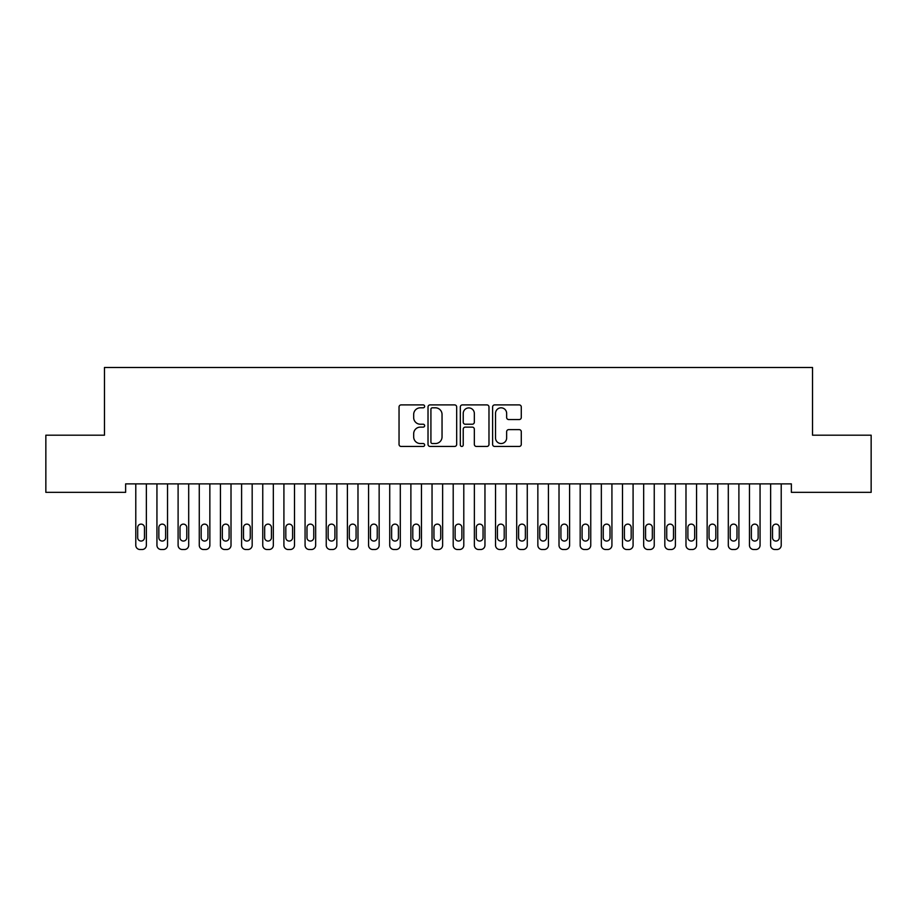 <?xml version="1.0" encoding="UTF-8"?>
<svg xmlns="http://www.w3.org/2000/svg" width="917" height="917" viewBox="0 0 917 917"><rect width="100%" height="100%" fill="white"/><g stroke="black" fill="none" stroke-linecap="round" stroke-linejoin="round"><path stroke-width="1.38" d="M424.64 406.357A1.456 1.456 0 0 0 423.184 404.901L401.119 404.901A2.075 2.075 0 0 0 399.044 406.988L399.044 444.378A2.075 2.075 0 0 0 401.119 446.453L423.184 446.453A1.456 1.456 0 0 0 424.64 444.997A1.456 1.456 0 0 0 423.184 443.541L420.33 443.541A6.648 6.648 0 0 1 413.682 436.893L413.682 433.775A6.648 6.648 0 0 1 420.33 427.127L423.184 427.127A1.456 1.456 0 0 0 424.64 425.683A1.456 1.456 0 0 0 423.184 424.227L420.33 424.227A6.648 6.648 0 0 1 413.682 417.579L413.682 414.461A6.648 6.648 0 0 1 420.33 407.813L423.184 407.813A1.456 1.456 0 0 0 424.64 406.357M519.205 419.55A2.075 2.075 0 0 0 521.28 417.476L521.28 406.988A2.075 2.075 0 0 0 519.205 404.901L494.699 404.901A2.075 2.075 0 0 0 492.612 406.988L492.612 444.378A2.075 2.075 0 0 0 494.699 446.453L519.205 446.453A2.075 2.075 0 0 0 521.28 444.378L521.28 431.701A2.075 2.075 0 0 0 519.205 429.626L508.717 429.626A2.075 2.075 0 0 0 506.642 431.701L506.642 437.982A5.559 5.559 0 0 1 501.083 443.541A5.559 5.559 0 0 1 495.524 437.982L495.524 413.372A5.559 5.559 0 0 1 501.083 407.813A5.559 5.559 0 0 1 506.642 413.372L506.642 417.476A2.075 2.075 0 0 0 508.717 419.55L519.205 419.55M791.371 483.878L125.629 483.878L125.629 492.337L45.85 492.337L45.85 435.197L104.469 435.197L104.469 367.488L812.531 367.488L812.531 435.197L871.15 435.197L871.15 492.337L791.371 492.337L791.371 483.878M456.677 406.988A2.075 2.075 0 0 0 454.603 404.901L430.096 404.901A2.075 2.075 0 0 0 428.021 406.988L428.021 444.378A2.075 2.075 0 0 0 430.096 446.453L454.603 446.453A2.075 2.075 0 0 0 456.677 444.378L456.677 406.988M462.397 404.901L486.904 404.901A2.075 2.075 0 0 1 488.979 406.988L488.979 444.378A2.075 2.075 0 0 1 486.904 446.453L476.416 446.453A2.075 2.075 0 0 1 474.341 444.378L474.341 429.213A2.075 2.075 0 0 0 472.266 427.127L465.297 427.127A2.075 2.075 0 0 0 463.223 429.213L463.223 444.997A1.456 1.456 0 0 1 461.767 446.453A1.456 1.456 0 0 1 460.323 444.997L460.323 406.988A2.075 2.075 0 0 1 462.397 404.901M432.377 407.813A1.456 1.456 0 0 0 430.921 409.269L430.921 442.086A1.456 1.456 0 0 0 432.377 443.541L435.392 443.541A6.648 6.648 0 0 0 442.04 436.893L442.04 414.461A6.648 6.648 0 0 0 435.392 407.813L432.377 407.813M474.341 413.475A5.559 5.559 0 0 0 468.782 407.916A5.559 5.559 0 0 0 463.223 413.475L463.223 422.152A2.075 2.075 0 0 0 465.297 424.227L472.266 424.227A2.075 2.075 0 0 0 474.341 422.152L474.341 413.475M146.365 483.878L146.365 545.283A4.23 4.23 0.5 0 1 142.135 549.512L140.014 549.512A4.23 4.23 0.5 0 1 135.785 545.283L135.785 483.878M144.462 537.66L144.462 527.504A3.381 3.381 0.5 0 0 141.08 524.123A3.381 3.381 0.5 0 0 137.688 527.504L137.688 537.66A3.381 3.381 0.5 0 0 141.08 541.053A3.381 3.381 0.5 0 0 144.462 537.66M167.524 483.878L167.524 545.283A4.23 4.23 0.5 0 1 163.295 549.512L161.186 549.512A4.23 4.23 0.5 0 1 156.945 545.283L156.945 483.878M165.622 537.66L165.622 527.504A3.381 3.381 0.5 0 0 162.24 524.123A3.381 3.381 0.5 0 0 158.847 527.504L158.847 537.66A3.381 3.381 0.5 0 0 162.24 541.053A3.381 3.381 0.5 0 0 165.622 537.66M188.696 483.878L188.696 545.283A4.23 4.23 0.5 0 1 184.455 549.512L182.345 549.512A4.23 4.23 0.5 0 1 178.104 545.283L178.104 483.878M186.781 537.66L186.781 527.504A3.381 3.381 0.5 0 0 183.4 524.123A3.381 3.381 0.5 0 0 180.019 527.504L180.019 537.66A3.381 3.381 0.5 0 0 183.4 541.053A3.381 3.381 0.5 0 0 186.781 537.66M209.855 483.878L209.855 545.283A4.23 4.23 0.5 0 1 205.614 549.512L203.505 549.512A4.23 4.23 0.5 0 1 199.276 545.283L199.276 483.878M207.953 537.66L207.953 527.504A3.381 3.381 0.5 0 0 204.56 524.123A3.381 3.381 0.5 0 0 201.178 527.504L201.178 537.66A3.381 3.381 0.5 0 0 204.56 541.053A3.381 3.381 0.5 0 0 207.953 537.66M231.015 483.878L231.015 545.283A4.23 4.23 0.5 0 1 226.786 549.512L224.665 549.512A4.23 4.23 0.5 0 1 220.435 545.283L220.435 483.878M229.112 537.66L229.112 527.504A3.381 3.381 0.5 0 0 225.72 524.123A3.381 3.381 0.5 0 0 222.338 527.504L222.338 537.66A3.381 3.381 0.5 0 0 225.72 541.053A3.381 3.381 0.5 0 0 229.112 537.66M252.175 483.878L252.175 545.283A4.23 4.23 0.5 0 1 247.945 549.512L245.825 549.512A4.23 4.23 0.5 0 1 241.595 545.283L241.595 483.878M250.272 537.66L250.272 527.504A3.381 3.381 0.5 0 0 246.879 524.123A3.381 3.381 0.5 0 0 243.498 527.504L243.498 537.66A3.381 3.381 0.5 0 0 246.879 541.053A3.381 3.381 0.5 0 0 250.272 537.66M273.335 483.878L273.335 545.283A4.23 4.23 0.5 0 1 269.105 549.512L266.985 549.512A4.23 4.23 0.5 0 1 262.755 545.283L262.755 483.878M271.432 537.66L271.432 527.504A3.381 3.381 0.5 0 0 268.051 524.123A3.381 3.381 0.5 0 0 264.658 527.504L264.658 537.66A3.381 3.381 0.5 0 0 268.051 541.053A3.381 3.381 0.5 0 0 271.432 537.66M294.495 483.878L294.495 545.283A4.23 4.23 0.5 0 1 290.265 549.512L288.144 549.512A4.23 4.23 0.5 0 1 283.915 545.283L283.915 483.878M292.592 537.66L292.592 527.504A3.381 3.381 0.5 0 0 289.21 524.123A3.381 3.381 0.5 0 0 285.817 527.504L285.817 537.66A3.381 3.381 0.5 0 0 289.21 541.053A3.381 3.381 0.5 0 0 292.592 537.66M315.654 483.878L315.654 545.283A4.23 4.23 0.5 0 1 311.425 549.512L309.316 549.512A4.23 4.23 0.5 0 1 305.074 545.283L305.074 483.878M313.752 537.66L313.752 527.504A3.381 3.381 0.5 0 0 310.37 524.123A3.381 3.381 0.5 0 0 306.989 527.504L306.989 537.66A3.381 3.381 0.5 0 0 310.37 541.053A3.381 3.381 0.5 0 0 313.752 537.66M336.826 483.878L336.826 545.283A4.23 4.23 0.5 0 1 332.584 549.512L330.475 549.512A4.23 4.23 0.5 0 1 326.246 545.283L326.246 483.878M334.911 537.66L334.911 527.504A3.381 3.381 0.5 0 0 331.53 524.123A3.381 3.381 0.5 0 0 328.148 527.504L328.148 537.66A3.381 3.381 0.5 0 0 331.53 541.053A3.381 3.381 0.5 0 0 334.911 537.66M357.985 483.878L357.985 545.283A4.23 4.23 0.5 0 1 353.756 549.512L351.635 549.512A4.23 4.23 0.5 0 1 347.405 545.283L347.405 483.878M356.083 537.66L356.083 527.504A3.381 3.381 0.5 0 0 352.69 524.123A3.381 3.381 0.5 0 0 349.308 527.504L349.308 537.66A3.381 3.381 0.5 0 0 352.69 541.053A3.381 3.381 0.5 0 0 356.083 537.66M379.145 483.878L379.145 545.283A4.23 4.23 0.5 0 1 374.915 549.512L372.795 549.512A4.23 4.23 0.5 0 1 368.565 545.283L368.565 483.878M377.242 537.66L377.242 527.504A3.381 3.381 0.5 0 0 373.849 524.123A3.381 3.381 0.5 0 0 370.468 527.504L370.468 537.66A3.381 3.381 0.5 0 0 373.849 541.053A3.381 3.381 0.5 0 0 377.242 537.66M400.305 483.878L400.305 545.283A4.23 4.23 0.5 0 1 396.075 549.512L393.955 549.512A4.23 4.23 0.5 0 1 389.725 545.283L389.725 483.878M398.402 537.66L398.402 527.504A3.381 3.381 0.5 0 0 395.021 524.123A3.381 3.381 0.5 0 0 391.628 527.504L391.628 537.66A3.381 3.381 0.5 0 0 395.021 541.053A3.381 3.381 0.5 0 0 398.402 537.66M421.465 483.878L421.465 545.283A4.23 4.23 0.5 0 1 417.235 549.512L415.114 549.512A4.23 4.23 0.5 0 1 410.885 545.283L410.885 483.878M419.562 537.66L419.562 527.504A3.381 3.381 0.5 0 0 416.18 524.123A3.381 3.381 0.5 0 0 412.788 527.504L412.788 537.66A3.381 3.381 0.5 0 0 416.18 541.053A3.381 3.381 0.5 0 0 419.562 537.66M442.624 483.878L442.624 545.283A4.23 4.23 0.5 0 1 438.395 549.512L436.286 549.512A4.23 4.23 0.5 0 1 432.045 545.283L432.045 483.878M440.722 537.66L440.722 527.504A3.381 3.381 0.5 0 0 437.34 524.123A3.381 3.381 0.5 0 0 433.947 527.504L433.947 537.66A3.381 3.381 0.5 0 0 437.34 541.053A3.381 3.381 0.5 0 0 440.722 537.66M463.796 483.878L463.796 545.283A4.23 4.23 0.5 0 1 459.555 549.512L457.445 549.512A4.23 4.23 0.5 0 1 453.204 545.283L453.204 483.878M461.881 537.66L461.881 527.504A3.381 3.381 0.5 0 0 458.5 524.123A3.381 3.381 0.5 0 0 455.119 527.504L455.119 537.66A3.381 3.381 0.5 0 0 458.5 541.053A3.381 3.381 0.5 0 0 461.881 537.66M484.955 483.878L484.955 545.283A4.23 4.23 0.5 0 1 480.714 549.512L478.605 549.512A4.23 4.23 0.5 0 1 474.376 545.283L474.376 483.878M483.053 537.66L483.053 527.504A3.381 3.381 0.5 0 0 479.66 524.123A3.381 3.381 0.5 0 0 476.278 527.504L476.278 537.66A3.381 3.381 0.5 0 0 479.66 541.053A3.381 3.381 0.5 0 0 483.053 537.66M506.115 483.878L506.115 545.283A4.23 4.23 0.5 0 1 501.886 549.512L499.765 549.512A4.23 4.23 0.5 0 1 495.535 545.283L495.535 483.878M504.212 537.66L504.212 527.504A3.381 3.381 0.5 0 0 500.82 524.123A3.381 3.381 0.5 0 0 497.438 527.504L497.438 537.66A3.381 3.381 0.5 0 0 500.82 541.053A3.381 3.381 0.5 0 0 504.212 537.66M527.275 483.878L527.275 545.283A4.23 4.23 0.5 0 1 523.045 549.512L520.925 549.512A4.23 4.23 0.5 0 1 516.695 545.283L516.695 483.878M525.372 537.66L525.372 527.504A3.381 3.381 0.5 0 0 521.979 524.123A3.381 3.381 0.5 0 0 518.598 527.504L518.598 537.66A3.381 3.381 0.5 0 0 521.979 541.053A3.381 3.381 0.5 0 0 525.372 537.66M548.435 483.878L548.435 545.283A4.23 4.23 0.5 0 1 544.205 549.512L542.085 549.512A4.23 4.23 0.5 0 1 537.855 545.283L537.855 483.878M546.532 537.66L546.532 527.504A3.381 3.381 0.5 0 0 543.151 524.123A3.381 3.381 0.5 0 0 539.758 527.504L539.758 537.66A3.381 3.381 0.5 0 0 543.151 541.053A3.381 3.381 0.5 0 0 546.532 537.66M569.595 483.878L569.595 545.283A4.23 4.23 0.5 0 1 565.365 549.512L563.244 549.512A4.23 4.23 0.5 0 1 559.015 545.283L559.015 483.878M567.692 537.66L567.692 527.504A3.381 3.381 0.5 0 0 564.31 524.123A3.381 3.381 0.5 0 0 560.917 527.504L560.917 537.66A3.381 3.381 0.5 0 0 564.31 541.053A3.381 3.381 0.5 0 0 567.692 537.66M590.754 483.878L590.754 545.283A4.23 4.23 0.5 0 1 586.525 549.512L584.416 549.512A4.23 4.23 0.5 0 1 580.174 545.283L580.174 483.878M588.852 537.66L588.852 527.504A3.381 3.381 0.5 0 0 585.47 524.123A3.381 3.381 0.5 0 0 582.089 527.504L582.089 537.66A3.381 3.381 0.5 0 0 585.47 541.053A3.381 3.381 0.5 0 0 588.852 537.66M611.926 483.878L611.926 545.283A4.23 4.23 0.5 0 1 607.684 549.512L605.575 549.512A4.23 4.23 0.5 0 1 601.346 545.283L601.346 483.878M610.011 537.66L610.011 527.504A3.381 3.381 0.5 0 0 606.63 524.123A3.381 3.381 0.5 0 0 603.248 527.504L603.248 537.66A3.381 3.381 0.5 0 0 606.63 541.053A3.381 3.381 0.5 0 0 610.011 537.66M633.085 483.878L633.085 545.283A4.23 4.23 0.5 0 1 628.856 549.512L626.735 549.512A4.23 4.23 0.5 0 1 622.505 545.283L622.505 483.878M631.183 537.66L631.183 527.504A3.381 3.381 0.5 0 0 627.79 524.123A3.381 3.381 0.5 0 0 624.408 527.504L624.408 537.66A3.381 3.381 0.5 0 0 627.79 541.053A3.381 3.381 0.5 0 0 631.183 537.66M654.245 483.878L654.245 545.283A4.23 4.23 0.5 0 1 650.015 549.512L647.895 549.512A4.23 4.23 0.5 0 1 643.665 545.283L643.665 483.878M652.342 537.66L652.342 527.504A3.381 3.381 0.5 0 0 648.949 524.123A3.381 3.381 0.5 0 0 645.568 527.504L645.568 537.66A3.381 3.381 0.5 0 0 648.949 541.053A3.381 3.381 0.5 0 0 652.342 537.66M675.405 483.878L675.405 545.283A4.23 4.23 0.5 0 1 671.175 549.512L669.055 549.512A4.23 4.23 0.5 0 1 664.825 545.283L664.825 483.878M673.502 537.66L673.502 527.504A3.381 3.381 0.5 0 0 670.121 524.123A3.381 3.381 0.5 0 0 666.728 527.504L666.728 537.66A3.381 3.381 0.5 0 0 670.121 541.053A3.381 3.381 0.5 0 0 673.502 537.66M696.565 483.878L696.565 545.283A4.23 4.23 0.5 0 1 692.335 549.512L690.214 549.512A4.23 4.23 0.5 0 1 685.985 545.283L685.985 483.878M694.662 537.66L694.662 527.504A3.381 3.381 0.5 0 0 691.28 524.123A3.381 3.381 0.5 0 0 687.888 527.504L687.888 537.66A3.381 3.381 0.5 0 0 691.28 541.053A3.381 3.381 0.5 0 0 694.662 537.66M717.724 483.878L717.724 545.283A4.23 4.23 0.5 0 1 713.495 549.512L711.386 549.512A4.23 4.23 0.5 0 1 707.145 545.283L707.145 483.878M715.822 537.66L715.822 527.504A3.381 3.381 0.5 0 0 712.44 524.123A3.381 3.381 0.5 0 0 709.047 527.504L709.047 537.66A3.381 3.381 0.5 0 0 712.44 541.053A3.381 3.381 0.5 0 0 715.822 537.66M738.896 483.878L738.896 545.283A4.23 4.23 0.5 0 1 734.655 549.512L732.545 549.512A4.23 4.23 0.5 0 1 728.304 545.283L728.304 483.878M736.981 537.66L736.981 527.504A3.381 3.381 0.5 0 0 733.6 524.123A3.381 3.381 0.5 0 0 730.219 527.504L730.219 537.66A3.381 3.381 0.5 0 0 733.6 541.053A3.381 3.381 0.5 0 0 736.981 537.66M760.055 483.878L760.055 545.283A4.23 4.23 0.5 0 1 755.814 549.512L753.705 549.512A4.23 4.23 0.5 0 1 749.476 545.283L749.476 483.878M758.153 537.66L758.153 527.504A3.381 3.381 0.5 0 0 754.76 524.123A3.381 3.381 0.5 0 0 751.378 527.504L751.378 537.66A3.381 3.381 0.5 0 0 754.76 541.053A3.381 3.381 0.5 0 0 758.153 537.66M781.215 483.878L781.215 545.283A4.23 4.23 0.5 0 1 776.986 549.512L774.865 549.512A4.23 4.23 0.5 0 1 770.635 545.283L770.635 483.878M779.312 537.66L779.312 527.504A3.381 3.381 0.5 0 0 775.92 524.123A3.381 3.381 0.5 0 0 772.538 527.504L772.538 537.66A3.381 3.381 0.5 0 0 775.92 541.053A3.381 3.381 0.5 0 0 779.312 537.66"/></g></svg>
